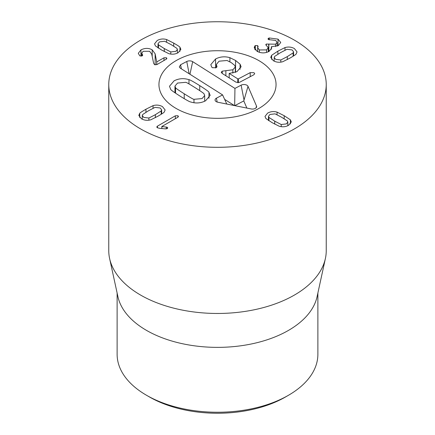 <?xml version="1.0" encoding="UTF-8"?>
<svg xmlns="http://www.w3.org/2000/svg" width="435" height="435" viewBox="0 0 435 435"><rect width="100%" height="100%" fill="white"/><g stroke="black" fill="none" stroke-linecap="round" stroke-linejoin="round"><path stroke-width="0.65" d="M148.895 118.037L155.371 114.682L161.2 110.93L161.651 109.854L160.151 107.978L155.039 107.374L148.536 110.735L142.729 114.476L142.278 115.558L143.778 117.434L148.895 118.037L148.895 120.19M161.2 110.93L161.2 114.28M153.06 105.64C156.437 104.677 159.58 105.009 162.483 106.629L165.131 109.963L164.202 112.072C164.261 112.355 162.19 113.731 157.981 116.188L150.869 119.766C147.492 120.729 144.349 120.403 141.446 118.777L138.803 115.449L139.727 113.339C139.678 113.046 141.745 111.675 145.932 109.234L153.06 105.64L153.06 108.217M139.727 113.339L139.727 117.483M175.343 115.813L177.931 115.753L178.475 116.466L177.85 117.26L161.831 126.509L167.247 127.259L167.747 127.955L167.225 128.619L165.469 128.88L159.775 128.358L157.35 127.754L156.763 126.998L157.448 126.145L175.343 115.813L175.343 118.706M157.448 126.145L157.448 127.808M167.247 127.259L167.247 128.608M166.279 126.977L166.279 128.89M161.891 126.541L161.891 128.553M161.831 126.509L161.831 128.548M280.814 59.976L287.312 56.61L293.119 52.874L293.576 51.792L292.075 49.916L286.959 49.313L280.477 52.668L274.654 56.419L274.197 57.496L275.698 59.372L280.814 59.976L280.814 62.134M293.119 52.874L293.119 56.224M271.647 55.278L277.873 51.161L284.985 47.578C288.361 46.621 291.499 46.947 294.403 48.573L297.051 51.901L296.121 54.011C296.175 54.304 294.109 55.669 289.922 58.116L282.788 61.71C279.411 62.673 276.274 62.341 273.37 60.721L270.722 57.387L271.647 55.278L271.647 59.426M284.985 47.578L284.985 50.155M254.861 45.947L255.312 45.572L257.667 45.61L257.982 46.795L257.699 47.779L259.401 49.965L266.535 49.884L268.243 47.709L265.774 44.745L266.274 44.055L275.659 44.18L277.138 42.298L275.638 40.428L268.531 39.585L267.987 38.905L268.471 38.275L269.221 37.975L278.047 39.128L280.738 42.478L278.346 45.593L271.353 46.735L271.739 47.964L269.14 51.368C265.138 53.396 261.12 53.38 257.09 51.319L254.225 47.692L254.861 45.947L254.861 49.481M271.353 46.735L271.353 49.313M278.047 39.128L278.047 45.751M269.221 37.975L269.221 39.824M275.659 44.18L275.659 46.599M268.863 44.207L268.863 51.515M266.274 44.055L266.274 45.398M266.535 49.884L266.535 52.439M259.401 49.965L259.401 52.32M257.667 45.61L257.667 51.624M258.14 46.284L257.982 46.795M255.312 45.572L255.312 49.998M142.435 54.582L142.713 55.174L142.256 55.827L139.825 55.881L138.281 53.315L140.951 49.895C144.882 47.937 148.629 47.91 152.19 49.818L155.137 53.82L156.714 61.939L164.006 57.801L166.393 57.763L166.899 58.459L166.339 59.144L156.894 64.597L154.561 64.663L153.637 63.26L151.717 54.125L149.607 51.286L143.207 51.286L141.734 53.13L142.435 54.582L142.435 55.702M166.393 57.763L166.393 59.111M156.774 61.971L156.774 64.657M156.714 61.939L156.714 64.684M155.137 53.82L155.137 64.88M140.951 49.895L140.951 56.175M158.476 44.821L164.283 48.562L170.781 51.928L175.898 51.319L177.398 49.449L176.942 48.367L171.118 44.615L164.637 41.265L159.52 41.869L158.019 43.739L158.476 44.821L158.476 48.171M170.781 51.928L170.781 54.081M179.943 47.23L180.873 49.34L178.225 52.668C175.321 54.288 172.184 54.62 168.807 53.657L161.673 50.068L155.474 45.963L154.545 43.853L157.193 40.52C160.096 38.9 163.234 38.568 166.61 39.531L173.723 43.108C177.931 45.572 180.003 46.942 179.943 47.23L179.943 51.373M166.61 39.531L166.61 42.108M268.917 117.412L274.741 121.164L281.222 124.519L286.339 123.91L287.834 122.039L287.383 120.957L281.575 117.216L275.078 113.856L269.961 114.459L268.46 116.33L268.917 117.412L268.917 120.761M281.222 124.519L281.222 126.672M277.051 112.121L284.185 115.71L290.384 119.815L291.314 121.925L288.666 125.258C285.762 126.879 282.625 127.21 279.243 126.248L272.136 122.67L265.91 118.554L264.986 116.444L267.628 113.111C270.532 111.49 273.675 111.159 277.051 112.121L277.051 114.693M290.384 119.815L290.384 123.964M140.608 128.923A108.739 62.781 180 0 1 108.761 84.531A108.739 62.781 180 0 1 217.5 21.75A108.739 62.781 180 0 1 326.239 84.531A108.739 62.781 180 0 1 259.113 142.528A108.739 62.781 180 0 1 140.608 128.923M258.901 60.628A58.551 33.805 180 0 1 276.051 84.531A58.551 33.805 180 0 1 217.5 118.336A58.551 33.805 180 0 1 158.949 84.531A58.551 33.805 180 0 1 195.092 53.298A58.551 33.805 180 0 1 258.901 60.628M149.482 396.981L146.524 395.274L149.482 396.986A96.189 55.533 0 0 0 149.482 396.986L149.482 396.981A96.189 55.533 0 0 0 285.518 396.981L288.476 395.274A100.376 57.953 180 0 1 146.524 395.279A100.376 57.953 180 0 1 146.524 395.274A100.376 57.953 180 0 1 117.124 354.302L117.124 293.043M317.876 293.043L317.876 354.302A100.376 57.953 180 0 1 288.476 395.274M325.391 258.515L317.093 296.643A100.376 57.953 180 0 1 217.5 347.369A100.376 57.953 180 0 1 117.907 296.643L109.609 258.515A108.739 62.781 0 0 0 140.608 295.077A108.739 62.781 0 0 0 252.757 310.073A108.739 62.781 0 0 0 325.391 258.515A108.739 62.781 0 0 0 326.239 250.685L326.239 84.531M108.761 84.531L108.761 250.685A108.739 62.781 0 0 0 109.609 258.515M222.16 73.417L221.257 72.264L222.214 71.161L232.861 69.774L235.319 66.952L234.699 65.375L231.371 62.7L227.037 60.487L219.061 61.194L216.358 64.467L216.989 66.647L216.151 67.735L212.421 67.708L211.753 67.131L210.801 64.652L215.57 58.981C220.126 56.653 224.9 56.213 229.903 57.676L235.585 60.481L240.076 64.19L241.11 66.789L236.901 71.693L229.185 73.423L237.793 78.871L238.353 78.887L250.217 72.634L253.975 72.683L254.714 73.705L253.714 74.847L239.538 82.307L236.069 82.22L222.16 73.417M225.879 75.772L225.879 70.807M215.57 67.974L215.57 58.981M240.076 69.317L240.076 64.19M229.185 77.86L229.185 73.423M205.576 100.79C200.812 103.215 195.842 103.606 190.66 101.953C189.867 101.98 186.294 100.006 179.943 96.037C173.647 92.002 170.558 89.762 170.689 89.316L169.481 86.26L174.06 80.85C178.823 78.42 183.793 78.034 188.975 79.681C189.758 79.648 193.341 81.628 199.725 85.619C205.989 89.632 209.066 91.867 208.947 92.318L210.154 95.374L205.576 100.79M208.947 98.294L208.947 92.318M188.975 83.906L188.975 79.681M175.544 87.652C175.223 87.875 178.116 89.92 184.222 93.781C190.296 97.625 193.548 99.468 193.977 99.316L202.085 98.576L204.678 95.542L204.091 93.987C204.401 93.753 201.514 91.714 195.44 87.87C189.334 84.009 186.071 82.161 185.658 82.324L177.551 83.058L174.957 86.092L175.544 87.652L175.544 93.188M193.977 102.742L193.977 99.316M180.585 64.755L186.762 61.498A4.181 2.414 180 0 1 192.672 61.656L234.954 88.408L241.131 85.157A4.181 2.414 180 0 1 248.01 86.353L256.514 106.064A4.181 2.414 180 0 1 256.563 107.102A4.181 2.414 180 0 1 251.077 108.929L217.859 102.236A4.181 2.414 180 0 1 215.129 100.414A4.181 2.414 180 0 1 216.418 98.174L222.595 94.917L180.313 68.164L179.291 66.985L180.585 64.755L181.373 68.839M222.595 94.917L226.771 104.03M248.01 86.353L243.785 100.92L234.808 105.651M246.873 108.081L243.785 100.92M234.954 88.408L234.666 105.623M234.427 105.574L224.639 99.381M260.75 61.743A58.551 33.805 180 0 1 276.051 84.531A58.551 33.805 180 0 1 217.5 118.336A58.551 33.805 180 0 1 158.949 84.531A58.551 33.805 180 0 1 196.337 53.01A58.551 33.805 180 0 1 260.75 61.743M155.371 114.682L155.371 117.667M145.932 109.234L145.932 112.263M177.931 115.753L177.931 117.211M287.312 56.61L287.312 59.595M277.873 51.161L277.873 54.19M268.471 38.275L268.471 39.552M268.689 44.104L268.689 51.607M164.006 57.801L164.006 60.492M152.19 49.818L152.19 56.387M164.283 48.562L164.283 51.547M173.723 43.108L173.723 46.143M274.741 121.164L274.741 124.144M284.185 115.71L284.185 118.744M222.214 73.455L222.214 71.161M232.861 73.14L232.861 69.774M216.76 67.267L216.76 65.902M229.903 61.819L229.903 57.676M235.585 72.302L235.585 60.481M237.793 82.732L237.793 78.871M238.353 82.699L238.353 78.887M250.217 76.685L250.217 72.634M199.725 90.627L199.725 85.619M184.222 98.691L184.222 93.781M216.418 98.174L217.174 102.056M256.514 106.064L255.927 107.994M241.131 85.157L243.953 99.68M192.672 61.656L189.959 74.265M186.762 61.498L189.138 73.749M161.651 113.997L161.651 109.854M142.278 119.212L142.278 115.558M274.197 61.156L274.197 57.496M293.576 55.941L293.576 51.792M277.138 42.298L277.138 46.159M268.243 47.709L268.243 51.819M257.699 47.779L257.699 51.64M141.734 53.13L141.734 56.055M177.398 53.103L177.398 49.449M158.019 47.888L158.019 43.739M268.46 120.479L268.46 116.33M287.834 125.693L287.834 122.039M235.319 72.411L235.319 66.952M216.358 67.615L216.358 64.467M204.678 95.542L204.678 101.23M174.957 86.092L174.957 92.796"/></g></svg>

